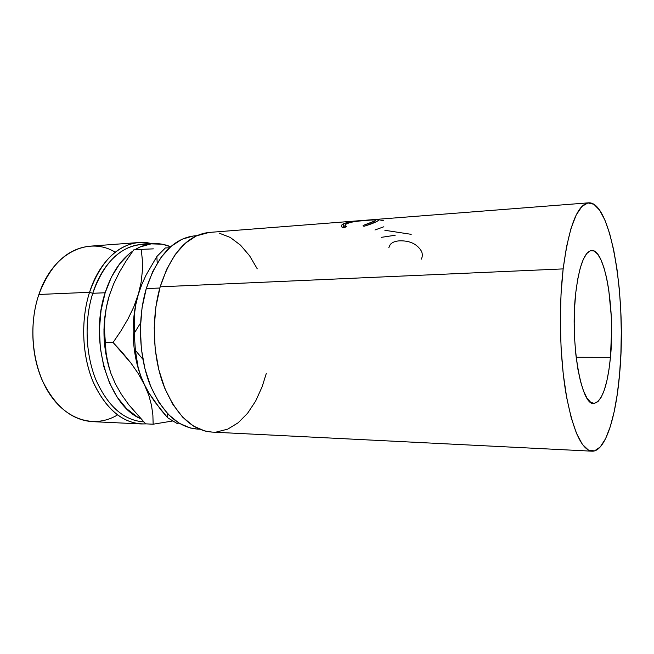 <?xml version="1.0" encoding="UTF-8"?>
<svg xmlns="http://www.w3.org/2000/svg" width="654" height="654" viewBox="0 0 654 654"><rect width="100%" height="100%" fill="white"/><g stroke="black" fill="none" stroke-linecap="round" stroke-linejoin="round"><path stroke-width="0.98" d="M138.869 242.52L151.859 243.762C128.258 236.756 100.953 255.714 89.541 292.305C100.683 261.453 117.123 244.858 138.869 242.52L89.745 246.198C67.305 248.577 50.35 264.666 38.88 294.472C52.696 252.64 88.748 235.98 115.218 252.182M152.774 243.697L140.937 244.563C119.682 246.836 103.626 263.072 92.77 293.286L89.541 292.305C80.295 321.155 82.191 357.771 94.192 384.339C107.861 411.587 125.184 424.765 146.169 423.882L141.378 423.956C121.235 422.337 105.032 408.031 92.77 381.029C81.987 354.787 80.695 319.953 89.541 292.305L38.88 294.472L89.541 292.305L92.77 293.286C102.825 261.052 125.625 242.258 146.978 244.612M610.452 357.337C607.517 386.228 601.966 401.605 593.791 403.444C581.144 406.191 569.806 341.715 575.79 292.542L574.604 307.486L574.212 323.346L574.653 339.377L575.888 354.82L577.858 368.987L580.466 381.241L583.572 391.084L587.03 398.18L590.685 402.308L594.372 403.428L597.96 401.605L601.32 397.027L604.329 389.964L606.896 380.734L608.956 369.731L610.452 357.337L611.613 330.098L611.261 316.111L608.727 289.599L606.61 277.925L603.994 267.854L600.961 259.785L597.609 254.063L594.028 250.981L590.358 250.76L586.744 253.539L583.327 259.311L580.27 267.952L577.719 279.168L575.79 292.542C579.191 265.655 584.488 251.643 591.682 250.498C605.359 249.002 615.242 310.74 610.452 357.337L576.166 357.272L610.452 357.337M105.155 292.763C111.45 273.478 120.688 259.573 132.868 251.046L129.361 253.695L119.698 263.799L111.482 276.985L105.155 292.763L92.77 293.286L105.155 292.763L101.051 310.437L99.416 329.207L100.34 348.157L103.773 366.379L109.537 383.015L117.287 397.321L126.631 408.709L137.087 416.786L140.692 418.683C108.744 406.011 88.928 340.799 105.155 292.763M134.724 249.828C140.635 246.19 146.7 244.138 152.905 243.689C158.979 243.272 164.89 244.302 170.629 246.771L162.315 244.22L151.148 243.86L140.005 247.008L134.724 249.828M196.756 235.693L194.712 235.849C173.4 238.195 157.246 255.779 146.259 288.61L159.829 288.013L146.259 288.61L142.049 307.821L140.381 328.234L141.354 348.86L144.902 368.676L150.837 386.743L158.816 402.243L168.397 414.538L179.098 423.203L190.412 428.027L197.655 429.089M563.151 268.9C568.874 226.472 577.368 204.449 588.616 202.83C611.539 201.08 626.826 300.292 619.567 374.382L617.319 393.978L614.196 411.644L610.239 426.768L605.555 438.736L600.249 446.968L594.486 450.908L588.445 450.132L582.379 444.36L576.542 433.504L571.22 417.775L566.699 397.681L563.249 374.047L561.083 347.993L560.331 320.844L561.034 294.014L563.151 268.9L566.536 246.754L570.975 228.557L576.207 214.986L581.962 206.419L587.946 202.912L593.922 204.293L599.653 210.212L604.95 220.177L609.667 233.625L613.689 249.942L616.91 268.541L619.281 288.782L620.752 310.086L621.3 331.84L620.899 353.471L619.567 374.382C615.855 417.922 605.097 451.898 592.058 451.186C581.594 449.927 572.879 430.577 565.906 393.144C559.767 356.585 558.655 307.241 563.151 268.9L160.173 286.82L563.151 268.9M588.567 202.83L209.084 232.44C187.592 234.835 171.291 252.959 160.173 286.82C151.327 317.296 152.635 355.874 163.443 384.863C175.738 414.652 191.875 430.389 211.847 432.081L591.911 451.178M364.981 226.006L363.886 226.317L363.076 225.483L375.012 220.848L375.486 220.063L373.687 219.826L361.294 220.709L350.242 222.36L345.459 224.412L344.977 225.262L346.497 226.725L343.399 227.845L341.813 226.995L341.314 225.965L341.903 224.878L344.462 223.398L351.697 221.657L378.265 219.458L379.189 219.957L376.197 221.763L364.981 226.006M193.273 235.988L181.926 239.258L171.062 246.394L161.17 257.251L152.758 271.508L146.259 288.61C137.536 318.097 138.836 355.367 149.504 383.391C161.644 412.2 177.61 427.43 197.394 429.081L199.429 429.179M209.206 232.432L196.323 235.89L185.319 243.206L175.297 254.398L166.762 269.129L160.173 286.82L155.897 306.71L154.205 327.858L155.202 349.228L158.816 369.763L164.849 388.468L172.942 404.491L182.662 417.178L193.51 426.097L204.964 431.043L212.117 432.098M216.523 432L227.739 429.138L238.203 422.754L247.604 413.246L255.657 401.066L262.156 386.71L266.276 373.499M257.259 268.835L249.566 255.747L240.492 245.136L230.29 237.467L219.27 233.167M156.837 256.54L157.222 263.194L156.837 256.54L165.348 247.956L156.837 256.54L146.055 275.097L156.837 256.54M169.509 247.784L165.348 247.956L169.509 247.784M167.62 417.734L176.964 423.408L178.902 423.081L176.964 423.408L167.62 417.734L160.835 409.796L149.137 393.291L144.444 384.65L140.782 376.009L138.117 367.425L135.403 350.397L142.874 359.25L135.403 350.397L134.217 333.246L135.403 350.397L138.117 367.425L140.782 376.009L148.777 395.196L151.515 405.382L152.881 415.077L153.15 424.209L172.435 421.029L153.15 424.209L145.629 423.849L128.748 404.72L121.546 394.599L115.488 384.053L110.967 373.548L107.885 363.068L106.087 352.702L105.359 342.533L104.558 331.202L104.779 319.528L106.283 307.715L109.243 295.722L113.722 283.722L119.445 272.113L126.206 260.815L133.694 249.902L141.256 249.37L142.319 259.777L142.368 270.879L141.1 282.471L138.28 294.562C130.35 320.583 131.716 353.83 141.64 378.257C131.716 353.83 130.35 320.583 138.28 294.562L141.73 284.694L146.055 275.097L141.73 284.694L133.808 306.906L127.947 319.021L120.925 330.924L113.077 342.475L130.955 363.076L138.378 373.753L144.444 384.65L148.777 395.196L151.515 405.382L152.881 415.077L153.15 424.209L145.629 423.849L128.748 404.72L121.546 394.599L115.488 384.053L110.967 373.548L107.885 363.068L106.087 352.702L105.359 342.533L104.558 331.202L104.779 319.528L106.283 307.715L109.251 295.714L113.722 283.722L119.445 272.113L126.206 260.815L133.694 249.902L141.256 249.37L142.319 259.777L142.368 270.879L141.1 282.471L138.28 294.562L133.808 306.906L127.947 319.021L120.925 330.924L113.077 342.475L105.359 342.533L113.077 342.475L122.453 352.669L130.955 363.076L138.378 373.753L149.137 393.291L154.638 401.67L167.62 417.734L167.326 413.41L167.62 417.734M140.144 323.648L134.217 333.246L134.438 314.116L135.852 304.396L138.28 294.562L135.852 304.396L134.438 314.116L134.217 333.246L140.144 323.648M153.347 248.863L141.256 249.37L153.347 248.863M108.891 296.883C102.057 321.376 102.359 345.794 109.815 370.131M109.251 295.714L106.488 306.497L104.714 317.828L103.97 329.485L104.272 341.216L105.629 352.776L109.815 370.148M92.77 293.286C84.178 320.305 85.453 354.321 95.966 379.949C107.918 406.322 123.729 420.293 143.389 421.846L143.7 421.863C123.982 420.465 108.098 406.559 96.056 380.17C85.461 354.509 84.145 320.378 92.77 293.286M117.475 414.947C96.383 427.83 68.972 421.617 50.889 395.866C32.79 370.238 27.525 327.417 38.88 294.472C29.773 321.171 31.065 354.738 42.126 380.072C54.699 406.142 71.376 419.999 92.173 421.634L141.378 423.956M374.153 222.703L373.965 221.453L363.076 225.483L363.886 226.317C370.099 224.453 374.554 222.761 377.227 221.24C379.255 220.226 379.737 219.654 378.682 219.499L355.498 221.166C349.98 221.747 345.966 222.638 343.473 223.84C341.208 224.992 340.742 226.121 342.091 227.216L343.399 227.845L346.497 226.725L345.664 226.292C344.494 225.45 344.846 224.543 346.718 223.586C351.46 221.82 358.269 220.692 367.123 220.202L375.069 219.916C376.001 220.096 375.633 220.602 373.965 221.453L374.153 222.703M346.236 226.603L345.827 226.963M342.336 227.371L343.873 226.333L343.473 223.84L343.873 226.333L345.132 225.785L342.353 227.355M380.677 220.839L383.309 220.635M374.946 229.995L383.873 226.758M384.863 230.29L411.202 234.328M381.462 237.328L395.155 235.252M388.811 247.711L390.258 244.531C392.147 242.323 395.253 241.089 399.586 240.836C409.886 240.558 417.187 244.04 421.487 251.275C422.656 254.03 422.59 256.662 421.29 259.164M345.794 226.971L345.664 226.292M378.772 220.333L378.674 219.499"/></g></svg>
